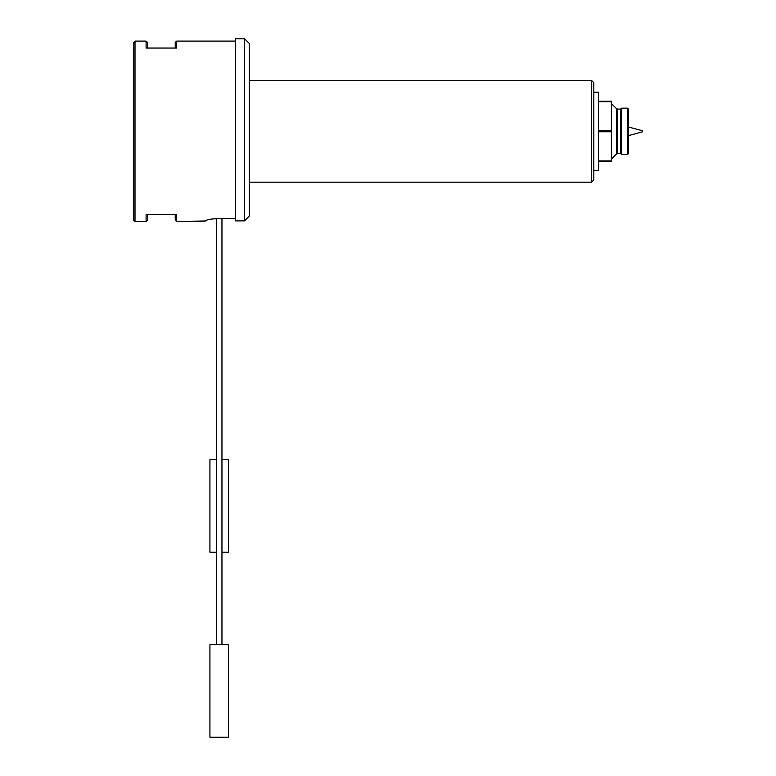 <?xml version="1.0" encoding="UTF-8"?>
<svg xmlns="http://www.w3.org/2000/svg" width="776" height="776" viewBox="0 0 776 776"><rect width="100%" height="100%" fill="white"/><g stroke="black" fill="none" stroke-linecap="round" stroke-linejoin="round"><path stroke-width="1.16" d="M642.382 131.076L642.382 131.881L628.512 135.596M598.442 101.239L611.391 101.239L611.391 161.369L598.442 161.369M611.391 160.913L598.442 160.913M598.442 101.685L611.391 101.685M611.391 130.853L598.442 130.853M598.442 131.755L611.391 131.755M249.241 182.176L591.506 182.176L591.506 80.423L249.241 80.423M591.506 80.423L593.824 82.741L593.824 179.867L591.506 182.176M593.824 92.218L598.442 92.218L598.442 170.39L593.824 170.39M620.645 109.106L617.715 109.106L617.715 153.502L620.645 153.502L620.645 109.106L621.566 108.174L621.566 154.434L627.58 154.434L627.58 108.174L628.512 109.106L628.512 153.502L627.58 154.434M628.512 146.916L628.512 115.692M135.005 221.49L133.618 220.103L133.618 42.496L135.005 41.109L135.005 221.49L146.101 221.49L146.101 214.554L176.627 214.554L176.627 221.49L175.24 220.103L175.24 214.554M147.489 214.554L147.489 220.103L146.101 221.49M175.24 48.054L175.24 42.496L176.627 41.109L176.627 48.054L146.101 48.054L146.101 41.109L135.005 41.109M146.101 41.109L147.489 42.496L147.489 48.054M176.627 221.49L205.31 221.014C206.096 219.792 210.713 218.948 219.181 218.483L235.37 218.483M216.407 644.701L216.407 218.551L215.447 218.609M213.06 218.842L211.227 219.104M209.278 219.482L207.9 219.812M206.697 220.18L205.31 221.014M235.37 38.8L235.37 220.869L244.624 220.869L244.624 38.8L235.37 38.8M249.241 216.087L244.624 220.869L249.241 216.087L249.241 43.427L244.624 38.8M216.407 552.192L209.927 552.192L209.927 459.693L216.407 459.693M221.955 459.693L228.435 459.693L228.435 552.192L221.955 552.192M219.181 737.2L209.927 737.2L209.927 644.701L228.435 644.701L228.435 737.2L219.181 737.2M611.391 159.051L616.406 154.046L616.406 108.562L611.391 103.547M642.382 130.727L628.512 127.012M621.566 108.174L627.58 108.174M176.627 41.109L235.37 41.109M221.955 644.701L221.955 218.483M616.406 154.046L617.715 153.502M617.715 109.106L616.406 108.562M620.645 153.502L621.566 154.434"/></g></svg>

